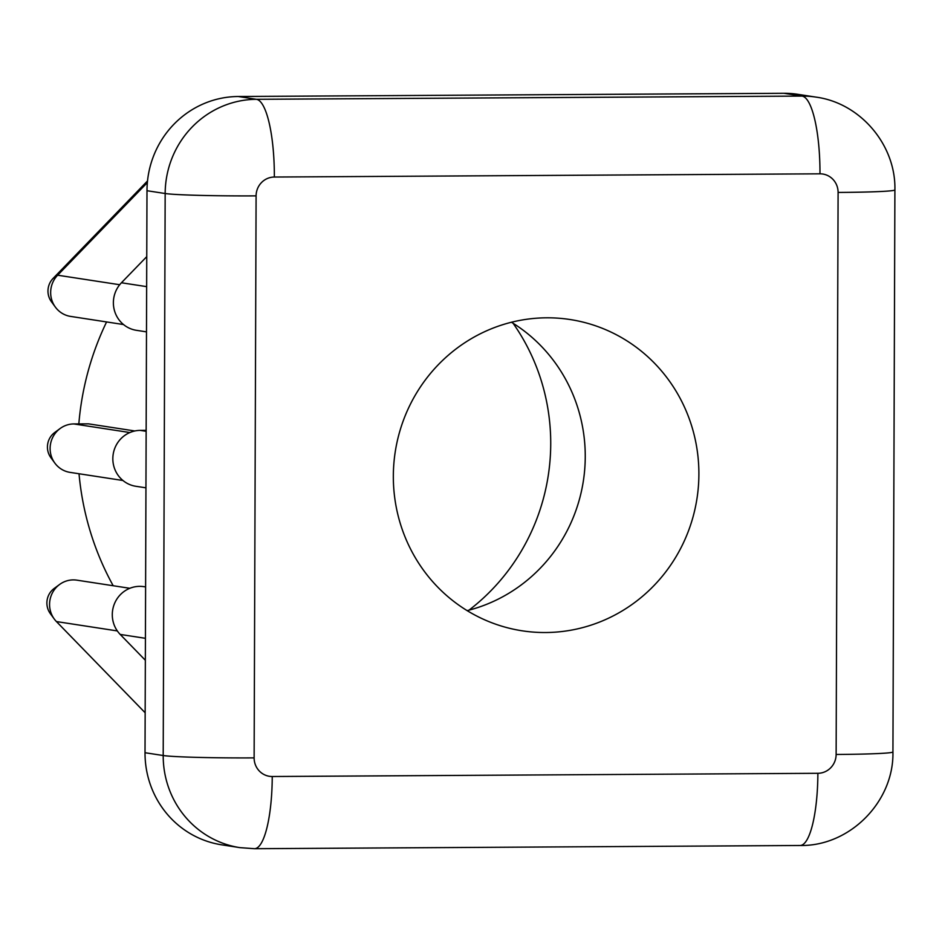 <?xml version="1.0" encoding="UTF-8"?>
<svg xmlns="http://www.w3.org/2000/svg" width="942" height="942" viewBox="0 0 942 942"><rect width="100%" height="100%" fill="white"/><g stroke="black" fill="none" stroke-linecap="round" stroke-linejoin="round"><path stroke-width="1.41" d="M513.072 323.247A206.216 199.916 -81.3 0 1 468.998 610.157M545.559 632.529A157.479 152.663 98.7 0 0 698.399 486.343A157.479 152.663 98.7 0 0 570.028 319.515A157.479 152.663 98.7 0 0 546.666 317.807A157.479 152.663 98.7 0 0 393.827 463.994A157.479 152.663 98.7 0 0 522.198 630.81A157.479 152.663 98.7 0 0 545.559 632.529M467.138 610.628A157.479 152.663 98.7 0 0 583.369 480.891A157.479 152.663 98.7 0 0 511.447 322.246M129.831 588.291L76.914 580.166A24.374 23.621 98.7 0 0 73.288 579.895A24.374 23.621 98.7 0 0 59.593 584.476A24.374 23.621 98.7 0 0 54.283 619.035A24.374 23.621 98.7 0 0 56.426 621.567L145.162 712.776M145.598 586.925L143.843 586.654A28.119 27.259 98.7 0 0 139.675 586.348A28.119 27.259 98.7 0 0 114.406 603.846A28.119 27.259 98.7 0 0 120.211 634.437L145.339 660.26M113.193 585.736A281.211 272.615 -81.3 0 1 79.022 473.755M78.834 423.9A281.211 272.615 -81.3 0 1 106.587 321.94M134.836 430.965L88.501 423.853L73.841 423.935A24.374 23.621 98.7 0 0 60.135 428.516A24.374 23.621 98.7 0 0 54.824 463.064A24.374 23.621 98.7 0 0 70.049 472.378L122.978 480.502M272.25 776.514L817.88 773.3A18.746 18.169 98.7 0 0 836.131 754.46L838.097 192.439A18.746 18.169 98.7 0 0 819.976 173.823L274.346 177.037A18.746 18.169 98.7 0 0 256.094 195.877L254.128 757.886A18.746 18.169 98.7 0 0 272.25 776.514A74.983 18.181 -90.3 0 1 254.517 848.707L239.904 847.635L221.723 844.833A93.741 90.868 -81.3 0 1 145.021 752.729L146.987 190.72A93.741 90.868 -81.3 0 1 238.244 96.508L783.874 93.293A93.741 90.868 -81.3 0 1 797.78 94.318L815.96 97.108A93.741 90.868 -81.3 0 0 802.054 96.084L783.874 93.293M146.752 256.636L121.436 282.765A28.119 27.259 98.7 0 0 114.7 311.402A28.119 27.259 98.7 0 0 136.39 330.312L146.493 331.867M146.14 430.353L140.217 430.388A28.119 27.259 98.7 0 0 112.922 456.493A28.119 27.259 98.7 0 0 135.848 486.284L145.939 487.826M54.824 463.064L50.868 457.659A17.757 17.215 -81.3 0 1 54.742 432.484L60.135 428.516M147.352 182.595L57.639 275.205A24.374 23.621 98.7 0 0 55.366 307.104L51.41 301.699A17.757 17.215 -81.3 0 1 53.07 278.443L147.505 180.958M55.366 307.104A24.374 23.621 98.7 0 0 70.591 316.406L123.52 324.543M54.283 619.035L50.326 613.619A17.757 17.215 -81.3 0 1 54.189 588.444L59.593 584.476M238.244 96.508L256.424 99.31L802.054 96.084A74.983 18.181 -90.3 0 1 819.976 173.823M145.021 752.729L163.201 755.519L165.168 193.51L146.987 190.72M239.904 847.635A93.741 90.868 -81.3 0 1 163.201 755.519A74.983 2.814 0.2 0 0 254.128 757.886M256.094 195.877A74.983 2.814 -179.8 0 1 165.168 193.51A93.741 90.868 -81.3 0 1 256.424 99.31A74.983 18.181 -90.3 0 1 274.346 177.037M838.097 192.439A74.983 2.814 0.2 0 0 894.9 189.907C895.983 145.068 860.482 103.043 815.96 97.108M894.9 189.907L892.934 751.928A74.983 2.814 -179.8 0 1 836.131 754.46M892.934 751.928C894.04 801.583 849.884 846.422 800.135 845.492A74.983 18.181 -90.3 0 0 817.88 773.3M121.436 282.765L146.646 286.639M140.217 430.388L146.14 431.295M73.841 423.935L129.866 432.543M53.07 278.443L57.639 275.205L119.705 284.731M120.211 634.437L145.421 638.311M56.426 621.567L117.326 630.928M254.517 848.707L800.135 845.492"/></g></svg>
